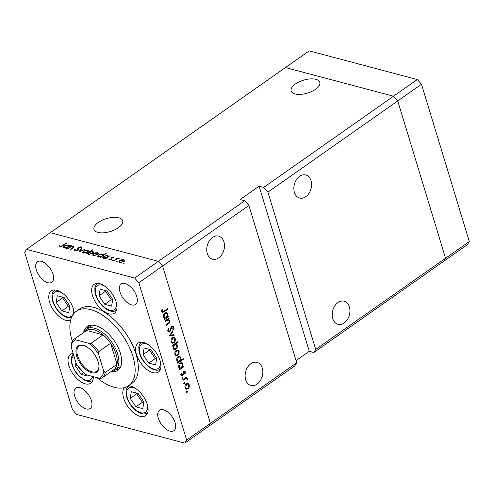 <?xml version="1.0" encoding="UTF-8"?>
<svg xmlns="http://www.w3.org/2000/svg" width="494" height="494" viewBox="0 0 494 494"><rect width="100%" height="100%" fill="white"/><g stroke="black" fill="none" stroke-linecap="round" stroke-linejoin="round"><path stroke-width="0.74" d="M315.703 349.425L313.838 352.5L443.686 261.32L445.545 258.245L315.703 349.425L267.902 192.098L263.679 187.405L393.527 96.225L397.75 100.918L445.545 258.245L443.686 261.32L467.435 244.641L469.3 241.566L421.499 84.239L417.276 79.546L309.219 50.87L285.464 67.555L393.527 96.225L417.276 79.546M267.902 192.098L421.499 84.239M26.565 249.359L24.7 252.434L72.501 409.761L76.724 414.454L184.781 443.13L208.536 426.446L210.401 423.37L296.696 362.769L294.838 365.844L208.536 426.446L210.401 423.37L162.6 266.044L158.376 261.351L134.621 278.036L26.565 249.359L50.314 232.68L158.376 261.351L50.314 232.68L285.464 67.555L393.527 96.225L397.75 100.918L445.545 258.245L469.3 241.566M349.382 306.922A11.942 8.614 -75.1 0 1 347.356 319.587A11.942 8.614 -75.1 0 1 338.007 324.299A11.942 8.614 -75.1 0 1 332.752 318.599A11.942 8.614 -75.1 0 1 334.778 305.934A11.942 8.614 -75.1 0 1 344.127 301.217A11.942 8.614 -75.1 0 1 349.382 306.922M311.022 180.674A11.942 8.614 -75.1 0 1 308.997 193.339A11.942 8.614 -75.1 0 1 299.648 198.051A11.942 8.614 -75.1 0 1 294.393 192.351A11.942 8.614 -75.1 0 1 296.425 179.686A11.942 8.614 -75.1 0 1 305.774 174.969A11.942 8.614 -75.1 0 1 311.022 180.674M223.93 241.832A11.942 8.614 -75.1 0 1 221.905 254.496A11.942 8.614 -75.1 0 1 212.556 259.208A11.942 8.614 -75.1 0 1 207.301 253.508A11.942 8.614 -75.1 0 1 209.333 240.844A11.942 8.614 -75.1 0 1 218.681 236.126A11.942 8.614 -75.1 0 1 223.93 241.832M262.289 368.079A11.942 8.614 -75.1 0 1 260.264 380.744A11.942 8.614 -75.1 0 1 250.915 385.456A11.942 8.614 -75.1 0 1 245.66 379.756A11.942 8.614 -75.1 0 1 247.685 367.091A11.942 8.614 -75.1 0 1 257.034 362.38A11.942 8.614 -75.1 0 1 262.289 368.079M315.475 89.303A14.962 6.749 -16.9 0 0 319.779 82.294A14.962 6.749 -16.9 0 0 310.201 78.923A14.962 6.749 -16.9 0 0 295.443 83.986A14.962 6.749 -16.9 0 0 291.139 90.995A14.962 6.749 -16.9 0 0 300.71 94.373A14.962 6.749 -16.9 0 0 315.475 89.303M118.325 227.746A14.962 6.749 -16.9 0 0 122.629 220.738A14.962 6.749 -16.9 0 0 113.058 217.36A14.962 6.749 -16.9 0 0 98.3 222.43A14.962 6.749 -16.9 0 0 93.996 229.438A14.962 6.749 -16.9 0 0 103.567 232.816A14.962 6.749 -16.9 0 0 118.325 227.746M296.036 360.583L309.269 351.29L259.109 186.195L240.109 199.539L244.678 200.749L158.376 261.351L162.6 266.044L248.902 205.442L296.696 362.769M309.269 351.29L313.838 352.5M244.678 200.749L248.902 205.442M259.109 186.195L263.679 187.405M83.992 332.289A25.015 13.147 54.9 0 1 86.549 329.109A25.015 13.147 54.9 0 1 94.434 328.214A25.015 13.147 54.9 0 1 115.226 347.961A25.015 13.147 54.9 0 1 115.3 370.055L120.048 366.715A25.015 13.147 -125.1 0 0 120.981 365.931M111.07 371.63A26.719 14.042 -125.1 0 0 117.862 370.339A26.719 14.042 -125.1 0 0 117.788 346.739A26.719 14.042 -125.1 0 0 95.57 325.645A26.719 14.042 -125.1 0 0 87.148 326.602A26.719 14.042 -125.1 0 0 83.628 332.548M116.01 369.555A26.719 14.042 -125.1 0 0 119.301 369.018M96.972 377.626A45.485 23.903 -125.1 0 0 114.305 387.315A45.485 23.903 -125.1 0 0 128.644 385.691A45.485 23.903 -125.1 0 0 128.514 345.522A45.485 23.903 -125.1 0 0 90.705 309.621A45.485 23.903 -125.1 0 0 76.366 311.245A45.485 23.903 -125.1 0 0 72.346 341.292M128.644 385.691L131.812 383.468A45.485 23.903 -125.1 0 0 131.682 343.299A45.485 23.903 -125.1 0 0 93.872 307.398A45.485 23.903 -125.1 0 0 79.534 309.022L76.366 311.245M73.161 353.414A17.623 9.263 -125.1 0 0 70.549 354.334A17.623 9.263 -125.1 0 0 70.605 369.901A17.623 9.263 -125.1 0 0 85.252 383.813A17.623 9.263 -125.1 0 0 90.81 383.183A17.623 9.263 -125.1 0 0 93.323 376.656M74.063 313.326A17.623 9.263 -125.1 0 0 56.841 290.299A17.623 9.263 -125.1 0 0 51.29 290.929A17.623 9.263 -125.1 0 0 51.339 306.496A17.623 9.263 -125.1 0 0 65.992 320.402A17.623 9.263 -125.1 0 0 70.611 320.291M108.871 313.795A17.623 9.263 -125.1 0 0 114.429 313.165A17.623 9.263 -125.1 0 0 114.38 297.598A17.623 9.263 -125.1 0 0 99.726 283.686A17.623 9.263 -125.1 0 0 94.169 284.316A17.623 9.263 -125.1 0 0 94.224 299.883A17.623 9.263 -125.1 0 0 108.871 313.795M152.862 372.606A17.623 9.263 -125.1 0 0 158.42 371.976A17.623 9.263 -125.1 0 0 158.364 356.409A17.623 9.263 -125.1 0 0 143.717 342.496A17.623 9.263 -125.1 0 0 138.159 343.126A17.623 9.263 -125.1 0 0 138.209 358.693A17.623 9.263 -125.1 0 0 152.862 372.606M124.482 387.617A17.623 9.263 -125.1 0 0 125.859 403.357A17.623 9.263 -125.1 0 0 140.03 416.337A17.623 9.263 -125.1 0 0 145.588 415.713A17.623 9.263 -125.1 0 0 145.532 400.146A17.623 9.263 -125.1 0 0 130.885 386.234A17.623 9.263 -125.1 0 0 128.31 385.919M125.106 283.544A12.511 6.57 54.9 0 1 135.498 293.417A12.511 6.57 54.9 0 1 135.535 304.465A12.511 6.57 54.9 0 1 131.595 304.909A12.511 6.57 54.9 0 1 121.197 295.035A12.511 6.57 54.9 0 1 121.16 283.988A12.511 6.57 54.9 0 1 125.106 283.544M79.75 387.58A12.511 6.57 54.9 0 1 90.149 397.454A12.511 6.57 54.9 0 1 90.186 408.501A12.511 6.57 54.9 0 1 86.246 408.946A12.511 6.57 54.9 0 1 75.848 399.072A12.511 6.57 54.9 0 1 75.81 388.025A12.511 6.57 54.9 0 1 79.75 387.58M47.887 282.698A12.511 6.57 -125.1 0 0 51.827 282.253A12.511 6.57 -125.1 0 0 51.79 271.206A12.511 6.57 -125.1 0 0 41.397 261.332A12.511 6.57 -125.1 0 0 37.451 261.777A12.511 6.57 -125.1 0 0 37.488 272.824A12.511 6.57 -125.1 0 0 47.887 282.698M169.948 431.157A12.511 6.57 -125.1 0 0 173.894 430.712A12.511 6.57 -125.1 0 0 173.857 419.665A12.511 6.57 -125.1 0 0 163.458 409.792A12.511 6.57 -125.1 0 0 159.519 410.236A12.511 6.57 -125.1 0 0 159.556 421.283A12.511 6.57 -125.1 0 0 169.948 431.157M67.857 248.828L67.375 248.698L71.426 245.851L71.908 245.981L71.173 246.494L73.458 246.327L74.032 246.747L70.79 249.606L70.315 249.476L73.081 247.475L72.877 246.654L70.481 247.056L67.857 248.828M73.211 247.895L72.877 246.654M77.873 248.92L78.219 250.057L77.712 248.007L78.256 247.34L80.862 246.778L81.411 247.191L81.343 247.815L80.571 247.939L80.238 247.161L78.756 247.445L78.021 250.211L75.002 250.859L74.384 250.396L74.594 249.581L75.323 249.501L75.57 250.458L77.552 250.075L77.793 248.655M75.415 250.927L75.181 250.149L75.712 250.933M80.571 247.939L80.238 247.161M78.392 248.044L78.565 248.643M79.052 251.798L81.263 248.463L81.776 248.599L80.121 251.014L84.882 249.427L79.052 251.798M83.597 251.051L85.567 250.186L87.722 250.106L88.531 250.971L87.623 252.125L83.529 253.052L82.72 252.477L83.597 251.051L83.721 251.471M93.496 253.681L95.466 252.817L97.621 252.737L98.436 253.595L97.528 254.75L93.428 255.682L92.625 255.102L93.496 253.681L93.625 254.101M108.421 256.744L109.057 255.836L109.532 255.966L105.481 258.813L105.006 258.683L105.71 258.189L103.345 258.313L102.554 257.726L103.425 256.293L107.55 255.373L108.31 256.367L108.334 255.923M123.136 263.561L123.154 263.123L124.062 262.913L124.043 263.358L123.136 263.561L123.154 263.123L123.296 263.586M124.161 263.253L124.062 262.913L124.043 263.358M119.721 260.641L121.691 259.77L123.846 259.696L124.661 260.554L123.753 261.709L119.653 262.641L118.85 262.061L119.721 260.641L119.851 261.054M116.238 261.734L116.257 261.289L117.164 261.085L117.146 261.524L116.238 261.734L116.257 261.289L116.399 261.752M117.263 261.425L117.164 261.085L117.146 261.524M113.886 261.042L113.404 260.912L117.455 258.066L117.936 258.195L117.337 258.615L119.233 258.603L116.72 259.128L113.886 261.042M111.934 260.591L111.953 260.147L112.86 259.943L112.842 260.387L111.934 260.591L111.953 260.147L112.095 260.61M112.959 260.282L112.86 259.943L112.842 260.387M111.545 257.46L113.595 256.973L114.015 257.646L112.045 257.572L112.082 258.893L111.638 259.381L109.328 259.9L108.76 259.22L111.138 259.27L111.101 257.948L111.545 257.46L112.021 259.01M113.811 257.689L113.595 256.973L114.015 257.646M113.342 257.8L113.095 257.325M109.452 259.041L109.927 259.955M111.539 259.443L111.329 258.683M103.332 255.429L103.221 255.046L105.636 253.348L106.117 253.478L100.43 257.467L99.955 257.343L100.653 256.849L98.294 256.973L97.497 256.38L98.368 254.953L102.499 254.033L103.221 255.046L103.246 254.577M88.031 254.163L87.796 253.391L86.567 253.793L92.255 249.797L92.73 249.927L90.359 251.588L92.755 251.446L93.551 252.033L92.681 253.459L88.55 254.385L87.796 253.391L87.771 253.83M69.222 246.345L69.104 245.963L70.333 245.567L66.282 248.408L65.807 248.284L66.505 247.79L64.146 247.908L63.349 247.321L64.22 245.889L68.351 244.968L69.104 245.963L69.135 245.518M60.305 246.407L62.472 245.604L66.159 243.011L66.634 243.141L62.892 245.765L59.712 246.802L59.064 246.012L59.774 245.79L60.441 246.864M167.633 319.099L169.775 320.631C170.01 322.125 169.516 323.224 168.287 323.928L166.219 325.385L166.033 324.774L168.837 322.718L169.244 320.878L168.331 319.908L165.076 321.637L164.891 321.026L168.942 318.179L169.127 318.791L168.59 319.346M169.856 331.925L168.794 332.153L167.762 331.036L168.343 328.121L168.8 328.498L168.331 330.634L169.022 331.443L169.677 331.307L171.072 327.195L171.801 326.219L172.746 326.009L173.604 326.991L173.215 329.461L172.709 329.146L173.011 327.318L172.011 326.818L169.856 331.925L168.077 331.672M170.973 326.306L172.492 326.707L171.375 326.645M169.423 335.926L172.758 330.733L172.956 331.394L170.51 335.111L173.962 334.691L174.16 335.352L169.423 335.926M172.418 337.742L174.061 337.414L175.302 338.835L175.209 341.187L173.981 342.879L172.406 343.219L171.109 341.78C170.739 340.131 171.177 338.785 172.418 337.742M176.253 350.376L177.896 350.048L179.143 351.469L179.05 353.828L177.815 355.519L176.247 355.859L174.95 354.414C174.58 352.772 175.012 351.425 176.253 350.376M182.786 366.727L183.533 366.202L183.719 366.814L179.668 369.66L179.483 369.049L180.187 368.555L178.797 367.067C178.433 365.406 178.877 364.047 180.119 362.997L181.625 362.664L182.996 364.146L182.786 366.727L182.335 366.61M186.442 392.236L186.732 391.347L187.368 391.588L187.078 392.477L186.473 392.316M186.732 391.347L187.368 391.588L186.664 391.402M138.845 282.729L162.6 266.044L210.401 423.37L186.646 440.049L138.845 282.729L134.621 278.036M186.399 383.758L188.041 383.43L189.288 384.851L189.19 387.21L187.961 388.901L186.386 389.235L185.096 387.796C184.719 386.147 185.157 384.801 186.399 383.758M183.768 383.437L184.058 382.541L184.694 382.788L184.404 383.677L183.799 383.517M184.058 382.541L184.694 382.788L183.99 382.597M185.614 377.749L187.417 378.694L187.436 379.324L186.905 379.293L186.411 378.478L185.713 378.552L182.928 380.38L182.743 379.769L186.794 376.922L186.979 377.533L186.38 377.953L186.701 378.003M182.125 378.034L182.416 377.138L183.052 377.379L182.761 378.274L182.156 378.114M182.416 377.138L183.052 377.379L182.348 377.194M183.892 371.346L184.7 371.148L185.336 371.852L185.145 373.532L184.676 373.359L184.842 372.204L184.095 371.939L183.286 374.662L181.86 375.533L181.113 374.699L181.23 372.896L181.73 373.038L181.601 374.322L182.521 374.742L183.892 371.346M184.842 372.204L183.472 371.772M180.551 374.433L182.521 374.742M180.792 360.305L183.206 358.607L183.391 359.218L177.71 363.207L177.525 362.596L178.223 362.108L176.84 360.62C176.475 358.959 176.914 357.6 178.155 356.551L179.668 356.217L181.032 357.693L180.792 360.305L180.359 360.188M173.271 345.602L172.517 346.127L172.332 345.516L178.019 341.527L178.204 342.132L175.833 343.799L177.26 345.257C177.618 346.918 177.179 348.276 175.938 349.326L174.431 349.666L173.061 348.184L173.271 345.602L172.505 345.399M167.583 316.703L168.337 316.179L168.522 316.79L164.471 319.63L164.286 319.019L164.984 318.531L163.594 317.043C163.236 315.382 163.675 314.023 164.916 312.974L166.422 312.64L167.793 314.116L167.583 316.703L167.133 316.586M162.415 311.158L162.872 311.646L164.125 311.097L167.812 308.503L167.997 309.114L164.255 311.745L162.6 312.418L161.834 311.523L161.976 309.435L162.514 309.491L162.415 311.158L161.742 310.979M184.781 443.13L186.646 440.049M88.877 325.694A26.719 14.042 -125.1 0 0 87.259 328.609M92.353 325.163A25.015 13.147 -125.1 0 0 91.297 325.768L86.549 329.109M187.158 383.4L187.621 384.066M188.535 384.653L189.288 384.851M188.677 387.068L189.19 387.21M186.794 388.593L187.961 388.901M186.411 388.512L185.688 388.846M187.769 388.29L188.788 385.197L187.757 384.104L186.578 384.369L185.59 387.444L186.578 388.556L187.769 388.29M184.978 387.277L185.59 387.444M185.905 384.19L186.578 384.369M186.213 377.33L186.979 377.533M185.565 377.786L185.892 378.293L187.417 378.694M185.892 378.293L185.917 378.923M186.911 379.182L187.436 379.324M184.812 378.318L185.713 378.552M183.805 371.414L185.336 371.852M183.249 372.229L183.78 372.365M182.737 374.52L183.286 374.662M181.761 374.261L181.205 374.934L182.731 375.335M181.23 372.902L181.73 373.038M181.02 374.168L181.601 374.322M182.953 366.61L183.719 366.814M180.143 367.851L179.557 368.265M180.835 362.658L181.31 363.318M182.243 363.942L182.996 364.146M181.502 367.629L182.502 364.498L181.483 363.368L180.298 363.615L179.297 366.739L180.341 367.906L181.502 367.629M178.686 366.579L179.297 366.739M179.625 363.436L180.298 363.615M182.632 359.014L183.391 359.218M178.18 361.404L177.593 361.818M178.877 356.205L179.353 356.872M180.285 357.495L181.032 357.693M179.538 361.182L180.538 358.051L179.52 356.915L178.334 357.162L177.34 360.293L178.383 361.46L179.538 361.182M176.728 360.126L177.34 360.293M177.661 356.983L178.334 357.162M177.019 350.018L177.482 350.684M178.39 351.271L179.143 351.469M178.538 353.692L179.05 353.828M176.654 355.211L177.815 355.519M176.272 355.13L175.543 355.464M177.63 354.908L178.643 351.814L177.618 350.721L176.438 350.987L175.45 354.062L176.438 355.174L177.63 354.908M174.833 353.902L175.45 354.062M175.765 350.808L176.438 350.987M177.439 341.928L178.204 342.132M175.067 343.596L175.833 343.799M174.956 343.676L175.549 344.386M176.512 345.059L177.26 345.257M173.697 349.27L174.419 348.925L175.938 349.326M174.555 344.701L173.555 347.825L174.58 348.968L175.753 348.721L176.753 345.59L175.71 344.429L173.789 344.497M172.943 347.665L173.555 347.825M173.178 337.377L173.641 338.05M174.549 338.631L175.302 338.835M174.697 341.051L175.209 341.187M172.814 342.57L173.981 342.879M172.431 342.49L171.708 342.83M173.789 342.274L174.808 339.18L173.777 338.081L172.597 338.353L171.609 341.428L172.597 342.54L173.789 342.274M170.992 341.261L171.609 341.428M171.924 338.174L172.597 338.353M172.418 331.252L172.956 331.394M169.967 334.969L170.51 335.111M172.61 334.858L174.16 335.352M172.641 334.944L169.751 335.296M168.219 328.343L168.8 328.498M167.657 330.455L168.331 330.634M171.9 326.157L173.604 326.991M170.93 327.633L171.43 327.769M170.64 328.93L171.152 329.066M168.361 318.587L169.127 318.791M167.546 319.161L168.108 319.846M169.047 320.439L169.775 320.631M166.774 319.704L167.657 319.939M167.756 316.586L168.522 316.79M164.94 317.827L164.354 318.241M165.632 312.628L166.114 313.295M167.046 313.918L167.793 314.116M166.299 317.605L167.299 314.474L166.28 313.338L165.095 313.585L164.101 316.716L165.144 317.883L166.299 317.605M163.489 316.549L164.101 316.716M164.422 313.406L165.095 313.585M167.238 308.911L167.997 309.114M162.446 311.535L161.952 311.838M161.748 310.491L162.359 310.658M121.79 260.091L121.691 259.77M124.315 261.227L123.846 259.696M123.272 261.585L123.938 260.486L123.346 260.042L120.196 260.77L119.529 261.832L120.147 262.289L123.272 261.585L123.383 261.944M120.289 262.74L120.147 262.289M117.572 258.448L117.455 258.066M112.101 258.813L111.947 258.306M111.243 259.609L111.138 259.27M109.174 256.219L109.057 255.836M105.821 258.572L105.71 258.189M103.549 256.713L103.425 256.293M108.05 257.01L107.55 255.373M107.025 257.269L107.698 256.182L107.062 255.725L103.894 256.423L103.246 257.498L103.857 257.967L107.025 257.269L107.136 257.652M103.993 258.411L103.857 257.967M105.753 253.731L105.636 253.348M100.77 257.232L100.653 256.849M98.497 255.373L98.368 254.953M102.999 255.67L102.499 254.033M101.968 255.929L102.641 254.842L102.005 254.379L98.843 255.083L98.189 256.158L98.806 256.627L101.968 255.929L102.085 256.306M98.942 257.071L98.806 256.627M95.564 253.132L95.466 252.817M98.09 254.268L97.621 252.737M97.046 254.626L97.713 253.527L97.12 253.082L93.971 253.811L93.304 254.873L93.928 255.33L97.046 254.626L97.157 254.984M94.064 255.781L93.928 255.33M92.366 250.18L92.255 249.797M93.224 252.996L92.755 251.446M89.081 252.49L88.407 253.576L89.037 254.033L92.205 253.336L92.86 252.261L92.242 251.792L89.081 252.49M89.173 254.484L89.037 254.033M92.316 253.694L92.205 253.336M85.66 250.501L85.567 250.186M88.185 251.644L87.722 250.106M87.142 251.996L87.808 250.903L87.222 250.458L84.073 251.18L83.406 252.243L84.023 252.706L87.142 251.996L87.253 252.36M84.159 253.15L84.023 252.706M81.448 249.081L81.263 248.463M80.213 251.323L80.121 251.014M84.455 249.6L84.363 249.285M74.977 250.853L74.594 249.581M77.657 250.433L77.552 250.075M78.064 250.174L77.904 249.643M78.293 249.989L77.712 248.007M78.299 249.952L78.849 249.279M78.416 247.858L78.256 247.34M81.183 247.84L80.862 246.778M71.544 246.234L71.426 245.851M73.785 247.401L73.458 246.327M69.969 245.821L69.858 245.438M66.622 248.173L66.505 247.79M64.35 246.315L64.22 245.889M68.851 246.605L68.351 244.968M67.82 246.864L68.493 245.777L67.863 245.32L64.695 246.024L64.041 247.099L64.658 247.568L67.82 246.864L67.937 247.247M64.794 248.007L64.658 247.568M66.276 243.394L66.159 243.011M60.101 246.864L59.774 245.79M60.219 246.87L60.033 246.259M130.194 398.355L135.918 406.834L142.766 408.655L143.89 401.993L138.166 393.514L131.318 391.699L130.194 398.355L136.653 393.823L142.377 402.301L143.773 402.672M136.764 393.144L136.653 393.823M142.377 402.301L135.918 406.834M99.035 295.807L104.759 304.285L111.607 306.107L112.731 299.444L107.007 290.966L100.159 289.151L99.035 295.807L105.494 291.275L111.218 299.753L112.62 300.124M105.611 290.596L105.494 291.275M111.218 299.753L104.759 304.285M143.025 354.624L148.75 363.102L155.598 364.918L156.722 358.255L150.997 349.777L144.149 347.961L143.025 354.624L149.484 350.085L155.209 358.564L156.604 358.934M149.596 349.406L149.484 350.085M155.209 358.564L148.75 363.102M56.149 302.421L61.874 310.899L68.722 312.721L69.845 306.058L64.127 297.579L57.273 295.764L56.149 302.421L62.615 297.888L68.333 306.366L69.734 306.737M62.726 297.209L62.615 297.888M68.333 306.366L61.874 310.899M75.959 362.615L75.415 365.832L81.14 374.31L87.988 376.125L88.13 375.279M103.734 371.13L105.142 372.612A23.879 12.548 54.9 0 1 101.98 378.015A23.879 12.548 54.9 0 1 101.795 378.138L99.405 378.274A22.743 11.949 -125.1 0 0 103.734 371.13L98.59 354.198A22.743 11.949 -125.1 0 0 88.784 343.311L75.52 339.792A22.743 11.949 -125.1 0 0 71.192 346.93L76.335 363.862A22.743 11.949 -125.1 0 0 86.141 374.755L85.332 374.396L76.792 364.893L75.415 365.832M83.393 372.729L81.14 374.31M83.301 345.337A16.03 8.423 54.9 0 1 84.474 345.72A16.03 8.423 54.9 0 1 98.967 366.363A16.03 8.423 54.9 0 1 91.625 372.723A16.03 8.423 54.9 0 1 76.731 356.186A16.03 8.423 54.9 0 1 83.301 345.337M84.783 345.843A15.351 8.065 -125.1 0 0 83.955 345.59A15.351 8.065 -125.1 0 0 79.114 346.133A15.351 8.065 -125.1 0 0 79.163 359.694A15.351 8.065 -125.1 0 0 91.921 371.809A15.351 8.065 -125.1 0 0 96.762 371.26A15.351 8.065 -125.1 0 0 98.954 366.029M113.676 369.802A23.879 12.548 -125.1 0 0 113.855 369.679A23.879 12.548 -125.1 0 0 117.022 364.276L110.637 343.268A23.879 12.548 -125.1 0 0 103.048 334.839A23.879 12.548 -125.1 0 0 93.934 329.739A23.879 12.548 -125.1 0 0 86.586 330.474A23.879 12.548 -125.1 0 0 86.407 330.591L74.532 338.933A23.879 12.548 54.9 0 1 74.711 338.81L75.52 339.792M88.784 343.311L91.174 343.182L103.048 334.839L86.586 330.474L74.711 338.81M105.142 372.612L117.022 364.276A23.879 12.548 -125.1 0 0 110.637 343.268L98.763 351.605L98.59 354.198M115.3 370.055A25.015 13.147 54.9 0 1 111.44 371.371M71.192 346.93L71.006 345.059C71.463 342.348 72.643 340.304 74.532 338.933M76.792 364.893L76.335 363.862M101.795 378.138L113.855 369.679M86.141 374.755L99.405 378.274M183.521 379.219L184.287 379.423M183.046 373.229L183.583 373.371M167.522 323.731L168.287 323.928M165.78 320.402L166.546 320.606M163.446 311.529L164.255 311.745M72.334 248.519L72.217 248.142M62.584 245.981L62.472 245.604M136.325 388.988A14.666 7.706 -125.1 0 0 133.232 387.648A14.666 7.706 -125.1 0 0 127.224 397.571A14.666 7.706 -125.1 0 0 140.846 412.7A14.666 7.706 -125.1 0 0 147.317 404.642M105.173 286.44A14.666 7.706 -125.1 0 0 102.079 285.1A14.666 7.706 -125.1 0 0 96.064 295.023A14.666 7.706 -125.1 0 0 109.693 310.158A14.666 7.706 -125.1 0 0 116.164 302.093M149.157 345.257A14.666 7.706 -125.1 0 0 146.063 343.91A14.666 7.706 -125.1 0 0 140.055 353.834A14.666 7.706 -125.1 0 0 153.677 368.969A14.666 7.706 -125.1 0 0 160.149 360.904M62.287 293.053A14.666 7.706 -125.1 0 0 59.194 291.713A14.666 7.706 -125.1 0 0 53.185 301.636A14.666 7.706 -125.1 0 0 66.807 316.771A14.666 7.706 -125.1 0 0 73.279 308.707M73.841 355.643A14.666 7.706 -125.1 0 0 73.878 368.592A14.666 7.706 -125.1 0 0 86.073 380.176A14.666 7.706 -125.1 0 0 92.613 376.471M91.174 343.182A23.879 12.548 54.9 0 1 98.763 351.605M186.578 388.556L185.059 388.148M187.757 384.104L186.238 383.696M186.411 378.478L184.886 378.077M184.509 371.852L183.595 371.611M180.341 367.906L178.822 367.505M181.483 363.368L179.958 362.96M178.383 361.46L176.864 361.052M179.52 356.915L178.001 356.514M176.438 355.174L174.913 354.772M177.618 350.721L176.092 350.32M175.71 344.429L174.191 344.022M174.58 348.968L173.061 348.56M172.597 342.54L171.078 342.132M173.777 338.081L172.258 337.68M169.022 331.443L167.503 331.042M168.331 319.908L166.811 319.501M165.144 317.883L163.625 317.475M166.28 313.338L164.761 312.937M162.872 311.646L161.347 311.245M123.938 260.486L124.198 261.345M119.529 261.832L119.783 262.672M109.464 259.264L109.674 259.955M111.378 258.807L111.57 259.424M107.698 256.182L107.964 257.071M103.246 257.498L103.499 258.35M102.641 254.842L102.913 255.725M98.189 256.158L98.448 257.01M97.713 253.527L97.973 254.385M93.304 254.873L93.564 255.713M88.407 253.576L88.661 254.41M92.86 252.261L93.119 253.107M87.808 250.903L88.068 251.761M83.406 252.243L83.659 253.082M80.615 247.445L80.757 247.908M78.453 248.303L78.62 248.853M73.334 246.957L73.538 247.636M68.493 245.777L68.765 246.667M64.041 247.099L64.3 247.945M128.829 385.789C124.754 390.167 126.402 390.711 126.019 393.595C126.421 397.306 127.921 401.035 130.527 404.79C133.849 409.403 137.554 412.329 141.648 413.571C143.729 414.231 145.773 413.966 147.78 412.78M97.676 283.247C93.601 287.619 95.249 288.163 94.86 291.046C95.262 294.757 96.768 298.487 99.374 302.242C102.69 306.854 106.395 309.781 110.489 311.022C112.576 311.683 114.62 311.418 116.627 310.232M141.661 342.058C137.585 346.43 139.234 346.973 138.851 349.857C139.252 353.568 140.753 357.298 143.359 361.052C146.681 365.665 150.386 368.592 154.48 369.839C156.561 370.494 158.605 370.228 160.612 369.043M54.791 289.861C50.715 294.233 52.364 294.776 51.975 297.66C52.383 301.371 53.883 305.101 56.489 308.855C59.811 313.468 63.516 316.395 67.604 317.636L71.389 317.833M73.31 353.889L71.488 357.199L71.241 361.071L72.229 365.474L75.755 372.26L79.176 376.292L84.727 380.257L86.87 381.047C88.957 381.701 91.001 381.436 93.008 380.25"/></g></svg>
